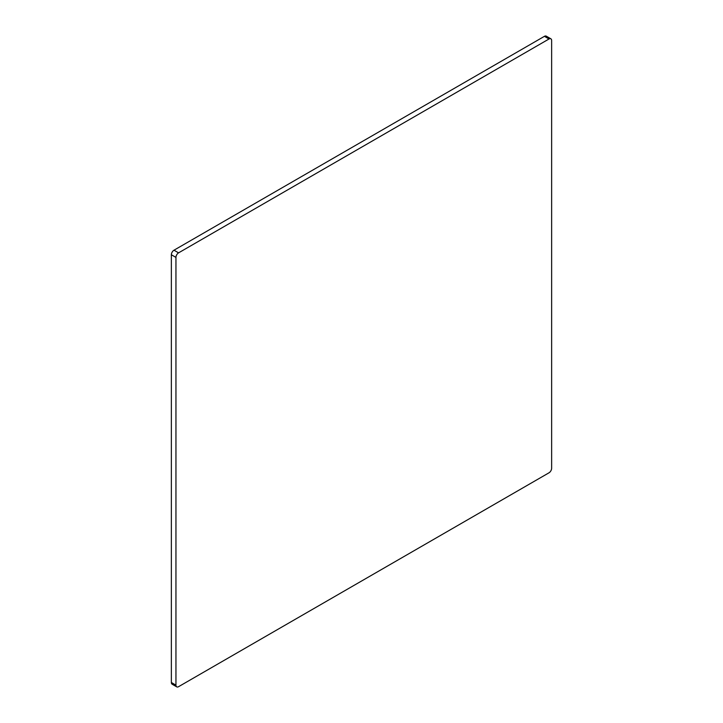 <?xml version="1.0" encoding="UTF-8"?>
<svg xmlns="http://www.w3.org/2000/svg" width="723" height="723" viewBox="0 0 723 723"><rect width="100%" height="100%" fill="white"/><g stroke="black" fill="none" stroke-linecap="round" stroke-linejoin="round"><path stroke-width="1.08" d="M551.64 468.242L551.64 40.506A3.723 2.151 120 0 0 550.872 38.798A3.723 2.151 120 0 0 549.01 38.988L178.581 252.851A3.723 2.151 120 0 0 175.951 257.406L175.951 685.151A3.723 2.151 120 0 0 176.719 686.85A3.723 2.151 120 0 0 178.581 686.669L549.01 472.797A3.723 2.151 120 0 0 551.64 468.242M549.01 38.988L544.419 36.331L173.99 250.203L178.581 252.851M175.951 257.406L171.36 254.758L171.36 682.494L175.951 685.151M176.719 686.85L172.128 684.202A3.723 2.151 -60 0 1 171.36 682.494M171.36 254.758A3.723 2.151 -60 0 1 173.99 250.203M544.419 36.331A3.723 2.151 -60 0 1 546.281 36.15L550.872 38.798"/></g></svg>
